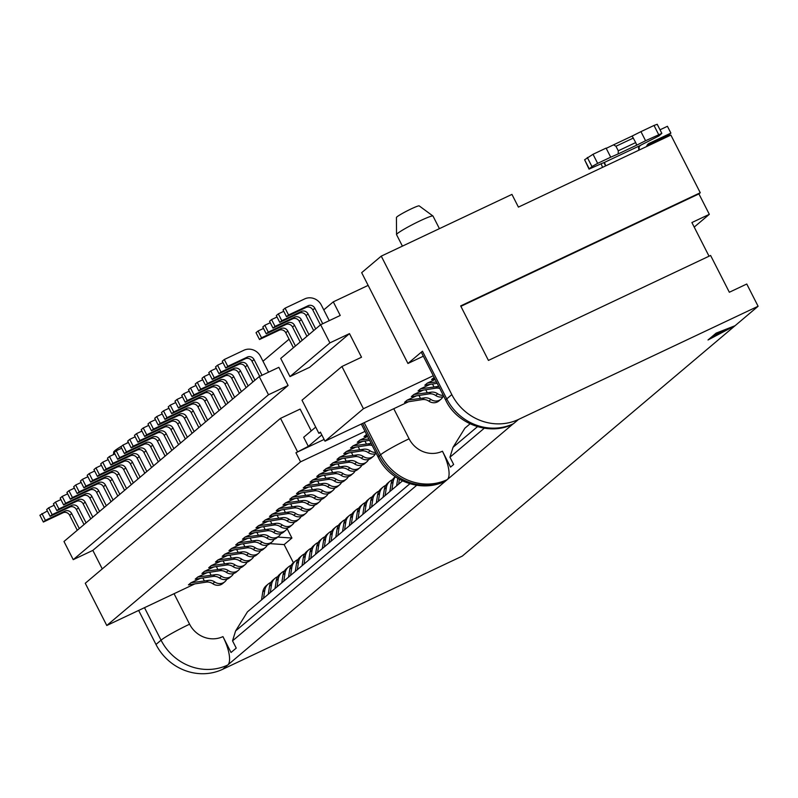 <?xml version="1.0" encoding="UTF-8"?>
<svg xmlns="http://www.w3.org/2000/svg" width="798" height="798" viewBox="0 0 798 798"><rect width="100%" height="100%" fill="white"/><g stroke="black" fill="none" stroke-linecap="round" stroke-linejoin="round"><path stroke-width="1.2" d="M645.572 140.727L661.841 133.366L657.213 124.288L654.011 125.466L640.944 131.64L645.572 140.727L636.764 145.136L635.697 142.573L618.27 150.802L618.171 153.914L636.764 145.136L636.275 144.358M635.697 142.573L632.136 136.049L613.542 144.837L615.956 146.263L633.383 138.034M615.956 146.263L618.27 150.802M632.405 136.767L632.136 136.049L640.944 131.64M661.841 133.366L658.939 135.919L645.831 142.613A7.671 0.638 -27 0 0 640.285 145.485L638.56 147.5L638.839 150.224M584.615 159.76L589.044 169.106L591.946 166.563L597.652 163.361L610.719 157.186L606.091 148.109L593.024 154.283L584.615 159.76L589.243 168.837M605.722 165.864L604.764 163.251L603.847 162.692A7.671 0.638 -27 0 0 599.657 164.428L589.044 169.106M613.542 144.837L606.221 148.358M610.719 157.186L618.171 153.914M601.193 163.72A15.342 5.147 -115.3 0 0 602.58 167.351M660.016 129.795L667.427 126.293L670.899 133.106L668.874 134.812L647.258 145.027M639.417 149.954A12.788 12 -130.2 0 1 639.128 146.403M670.899 133.106L649.123 143.391A5.117 4.798 49.8 0 0 646.619 146.543M663.427 137.396L663.926 138.373M226.782 579.268A8.698 8.16 -130.2 0 1 224.837 581.752A8.698 8.16 -130.2 0 1 214.782 582.001L212.757 583.717A9.207 8.638 -130.2 0 0 206.253 582.121L188.438 584.874L190.971 582.74L200.418 578.351M214.782 582.001A9.207 8.638 49.8 0 0 208.288 580.415L204.378 580.974L202.852 577.971M204.378 580.974L190.971 582.74M212.757 583.717A8.698 8.16 49.8 0 0 222.812 583.468L224.837 581.752M233.535 573.562A8.698 8.16 -130.2 0 1 231.59 576.056A8.698 8.16 -130.2 0 1 221.535 576.296L219.51 578.011A9.207 8.638 -130.2 0 0 213.016 576.425L195.191 579.178L197.724 577.034L207.171 572.645M221.535 576.296A9.207 8.638 49.8 0 0 215.041 574.71L211.131 575.268L209.605 572.266M211.131 575.268L197.724 577.034M219.51 578.011A8.698 8.16 49.8 0 0 229.565 577.762L231.59 576.056M240.288 567.857A8.698 8.16 -130.2 0 1 238.353 570.351A8.698 8.16 -130.2 0 1 228.288 570.6L226.263 572.306A9.207 8.638 -130.2 0 0 219.769 570.72L201.944 573.473L204.478 571.328L213.924 566.939M228.288 570.6A9.207 8.638 49.8 0 0 221.794 569.004L217.894 569.572L216.358 566.56M217.894 569.572L204.478 571.328M226.263 572.306A8.698 8.16 49.8 0 0 236.318 572.056L238.353 570.351M247.051 562.151A8.698 8.16 -130.2 0 1 245.106 564.645A8.698 8.16 -130.2 0 1 235.041 564.894L233.016 566.6A9.207 8.638 -130.2 0 0 226.522 565.014L208.697 567.767L211.231 565.622L220.677 561.243M235.041 564.894A9.207 8.638 49.8 0 0 228.547 563.298L224.647 563.867L223.111 560.854M224.647 563.867L211.231 565.622M233.016 566.6A8.698 8.16 49.8 0 0 243.071 566.351L245.106 564.645M253.804 556.445A8.698 8.16 -130.2 0 1 251.859 558.939A8.698 8.16 -130.2 0 1 241.804 559.189L239.769 560.894A9.207 8.638 -130.2 0 0 233.275 559.308L215.45 562.061L217.984 559.917L227.43 555.538M241.804 559.189A9.207 8.638 49.8 0 0 235.3 557.593L231.4 558.161L229.864 555.149M231.4 558.161L217.984 559.917M239.769 560.894A8.698 8.16 49.8 0 0 249.834 560.655L251.859 558.939M260.557 550.74A8.698 8.16 -130.2 0 1 258.612 553.233A8.698 8.16 -130.2 0 1 248.557 553.483L246.532 555.199A9.207 8.638 -130.2 0 0 240.028 553.603L222.203 556.356L224.747 554.211L234.183 549.832M248.557 553.483A9.207 8.638 49.8 0 0 242.053 551.887L238.153 552.455L236.617 549.443M238.153 552.455L224.747 554.211M246.532 555.199A8.698 8.16 49.8 0 0 256.587 554.949L258.612 553.233M267.31 545.034A8.698 8.16 -130.2 0 1 265.365 547.528A8.698 8.16 -130.2 0 1 255.31 547.777L253.285 549.493A9.207 8.638 -130.2 0 0 246.782 547.897L228.956 550.65L231.5 548.505L240.936 544.126M255.31 547.777A9.207 8.638 49.8 0 0 248.806 546.191L244.906 546.75L243.37 543.747M244.906 546.75L231.5 548.505M253.285 549.493A8.698 8.16 49.8 0 0 263.34 549.243L265.365 547.528M274.063 539.338A8.698 8.16 -130.2 0 1 272.118 541.822A8.698 8.16 -130.2 0 1 262.063 542.071L260.038 543.787A9.207 8.638 -130.2 0 0 253.535 542.191L235.709 544.944L238.253 542.8L247.699 538.421M262.063 542.071A9.207 8.638 49.8 0 0 255.56 540.485L251.659 541.044L250.123 538.042M251.659 541.044L238.253 542.8M260.038 543.787A8.698 8.16 49.8 0 0 270.093 543.538L272.118 541.822M280.816 533.633A8.698 8.16 -130.2 0 1 278.871 536.126A8.698 8.16 -130.2 0 1 268.816 536.366L266.791 538.081A9.207 8.638 -130.2 0 0 260.288 536.485L242.462 539.239L245.006 537.104L254.452 532.715M268.816 536.366A9.207 8.638 49.8 0 0 262.313 534.78L258.412 535.338L256.886 532.336M258.412 535.338L245.006 537.104M266.791 538.081A8.698 8.16 49.8 0 0 276.846 537.832L278.871 536.126M287.569 527.927A8.698 8.16 -130.2 0 1 285.624 530.421A8.698 8.16 -130.2 0 1 275.569 530.66L273.544 532.376A9.207 8.638 -130.2 0 0 267.041 530.79L249.225 533.543L251.759 531.398L261.205 527.009M275.569 530.66A9.207 8.638 49.8 0 0 269.066 529.074L265.165 529.643L263.639 526.63M265.165 529.643L251.759 531.398M273.544 532.376A8.698 8.16 49.8 0 0 283.599 532.126L285.624 530.421M294.322 522.221A8.698 8.16 -130.2 0 1 292.377 524.715A8.698 8.16 -130.2 0 1 282.322 524.964L280.298 526.67A9.207 8.638 -130.2 0 0 273.794 525.084L255.978 527.837L258.512 525.692L267.958 521.303M282.322 524.964A9.207 8.638 49.8 0 0 275.829 523.368L271.919 523.937L270.392 520.924M271.919 523.937L258.512 525.692M280.298 526.67A8.698 8.16 49.8 0 0 290.352 526.421L292.377 524.715M301.075 516.515A8.698 8.16 -130.2 0 1 299.13 519.009A8.698 8.16 -130.2 0 1 289.076 519.259L287.051 520.964A9.207 8.638 -130.2 0 0 280.557 519.378L262.732 522.131L265.265 519.987L274.712 515.608M289.076 519.259A9.207 8.638 49.8 0 0 282.582 517.663L278.682 518.231L277.145 515.219M278.682 518.231L265.265 519.987M287.051 520.964A8.698 8.16 49.8 0 0 297.105 520.725L299.13 519.009M307.829 510.81A8.698 8.16 -130.2 0 1 305.893 513.304A8.698 8.16 -130.2 0 1 295.829 513.553L293.804 515.259A9.207 8.638 -130.2 0 0 287.31 513.673L269.485 516.426L272.018 514.281L281.465 509.902M295.829 513.553A9.207 8.638 49.8 0 0 289.335 511.957L285.435 512.525L283.898 509.513M285.435 512.525L272.018 514.281M293.804 515.259A8.698 8.16 49.8 0 0 303.858 515.019L305.893 513.304M314.592 505.104A8.698 8.16 -130.2 0 1 312.646 507.598A8.698 8.16 -130.2 0 1 302.582 507.847L300.557 509.563A9.207 8.638 -130.2 0 0 294.063 507.967L276.238 510.72L278.771 508.575L288.218 504.196M302.582 507.847A9.207 8.638 49.8 0 0 296.088 506.261L292.188 506.82L290.652 503.807M292.188 506.82L278.771 508.575M300.557 509.563A8.698 8.16 49.8 0 0 310.621 509.314L312.646 507.598M321.345 499.398A8.698 8.16 -130.2 0 1 319.399 501.892A8.698 8.16 -130.2 0 1 309.345 502.142L307.31 503.857A9.207 8.638 -130.2 0 0 300.816 502.261L282.991 505.014L285.534 502.87L294.971 498.491M309.345 502.142A9.207 8.638 49.8 0 0 302.841 500.555L298.941 501.114L297.405 498.112M298.941 501.114L285.534 502.87M307.31 503.857A8.698 8.16 49.8 0 0 317.375 503.608L319.399 501.892M328.098 493.703A8.698 8.16 -130.2 0 1 326.153 496.186A8.698 8.16 -130.2 0 1 316.098 496.436L314.073 498.151A9.207 8.638 -130.2 0 0 307.569 496.556L289.744 499.309L292.287 497.174L301.724 492.785M316.098 496.436A9.207 8.638 49.8 0 0 309.594 494.85L305.694 495.408L304.158 492.406M305.694 495.408L292.287 497.174M314.073 498.151A8.698 8.16 49.8 0 0 324.128 497.902L326.153 496.186M334.851 487.997A8.698 8.16 -130.2 0 1 332.906 490.491A8.698 8.16 -130.2 0 1 322.851 490.73L320.826 492.446A9.207 8.638 -130.2 0 0 314.322 490.86L296.497 493.613L299.041 491.468L308.477 487.079M322.851 490.73A9.207 8.638 49.8 0 0 316.347 489.144L312.447 489.703L310.911 486.7M312.447 489.703L299.041 491.468M320.826 492.446A8.698 8.16 49.8 0 0 330.881 492.196L332.906 490.491M341.604 482.291A8.698 8.16 -130.2 0 1 339.659 484.785A8.698 8.16 -130.2 0 1 329.604 485.034L327.579 486.74A9.207 8.638 -130.2 0 0 321.075 485.154L303.25 487.907L305.794 485.763L315.24 481.374M329.604 485.034A9.207 8.638 49.8 0 0 323.1 483.438L319.2 484.007L317.664 480.995M319.2 484.007L305.794 485.763M327.579 486.74A8.698 8.16 49.8 0 0 337.634 486.491L339.659 484.785M348.357 476.586A8.698 8.16 -130.2 0 1 346.412 479.079A8.698 8.16 -130.2 0 1 336.357 479.329L334.332 481.034A9.207 8.638 -130.2 0 0 327.828 479.448L310.003 482.201L312.547 480.057L321.993 475.678M336.357 479.329A9.207 8.638 49.8 0 0 329.853 477.733L325.953 478.301L324.427 475.289M325.953 478.301L312.547 480.057M334.332 481.034A8.698 8.16 49.8 0 0 344.387 480.785L346.412 479.079M355.11 470.88A8.698 8.16 -130.2 0 1 353.165 473.374A8.698 8.16 -130.2 0 1 343.11 473.623L341.085 475.329A9.207 8.638 -130.2 0 0 334.581 473.743L316.766 476.496L319.3 474.351L328.746 469.972M343.11 473.623A9.207 8.638 49.8 0 0 336.616 472.027L332.706 472.596L331.18 469.583M332.706 472.596L319.3 474.351M341.085 475.329A8.698 8.16 49.8 0 0 351.14 475.089L353.165 473.374M361.863 465.174A8.698 8.16 -130.2 0 1 359.918 467.668A8.698 8.16 -130.2 0 1 349.863 467.917L347.838 469.623A9.207 8.638 -130.2 0 0 341.335 468.037L323.519 470.79L326.053 468.645L335.499 464.266M349.863 467.917A9.207 8.638 49.8 0 0 343.369 466.321L339.459 466.89L337.933 463.877M339.459 466.89L326.053 468.645M347.838 469.623A8.698 8.16 49.8 0 0 357.893 469.384L359.918 467.668M368.616 459.468A8.698 8.16 -130.2 0 1 366.671 461.962A8.698 8.16 -130.2 0 1 356.616 462.212L354.591 463.927A9.207 8.638 -130.2 0 0 348.098 462.331L330.272 465.084L332.806 462.94L342.252 458.561M356.616 462.212A9.207 8.638 49.8 0 0 350.123 460.626L346.222 461.184L344.686 458.182M346.222 461.184L332.806 462.94M354.591 463.927A8.698 8.16 49.8 0 0 364.646 463.678L366.671 461.962M375.379 453.773A8.698 8.16 -130.2 0 1 373.434 456.257A8.698 8.16 -130.2 0 1 363.369 456.506L361.344 458.222A9.207 8.638 -130.2 0 0 354.851 456.626L337.025 459.379L339.559 457.234L349.005 452.855M363.369 456.506A9.207 8.638 49.8 0 0 356.876 454.92L352.975 455.478L351.439 452.476M352.975 455.478L339.559 457.234M361.344 458.222A8.698 8.16 49.8 0 0 371.399 457.972L373.434 456.257M375.718 452.366A8.698 8.16 -130.2 0 1 370.132 450.8L368.097 452.516A9.207 8.638 -130.2 0 0 361.604 450.92L343.778 453.673L346.312 451.538L355.758 447.149M370.132 450.8A9.207 8.638 49.8 0 0 363.629 449.214L359.728 449.773L358.192 446.77M359.728 449.773L346.312 451.538M368.097 452.516A8.698 8.16 49.8 0 0 376.267 453.444M372.237 445.533A9.207 8.638 -130.2 0 0 368.357 445.224L350.531 447.977L353.075 445.833L362.511 441.444M371.17 443.429A9.207 8.638 49.8 0 0 370.382 443.508L366.481 444.077L364.945 441.065M366.481 444.077L353.075 445.833M369.584 440.336L357.285 442.272L359.828 440.127L367.639 436.496M368.876 438.94L359.828 440.127M367.399 436.037L364.038 436.566L366.581 434.421M442.92 396.726A8.698 8.16 -130.2 0 1 440.975 399.219A8.698 8.16 -130.2 0 1 430.91 399.469L428.885 401.175A9.207 8.638 -130.2 0 0 422.391 399.589L404.566 402.342L407.1 400.197L416.546 395.808M430.91 399.469A9.207 8.638 49.8 0 0 424.416 397.873L420.516 398.441L418.98 395.429M428.885 401.175A8.698 8.16 49.8 0 0 438.94 400.925L440.975 399.219M420.516 398.441L407.1 400.197M443.259 395.319A8.698 8.16 -130.2 0 1 437.673 393.763L435.638 395.469A9.207 8.638 -130.2 0 0 429.144 393.883L411.319 396.636L413.853 394.491L423.299 390.112M437.673 393.763A9.207 8.638 49.8 0 0 431.169 392.167L427.269 392.736L425.733 389.723M427.269 392.736L413.853 394.491M435.638 395.469A8.698 8.16 49.8 0 0 443.808 396.397M439.778 388.486A9.207 8.638 -130.2 0 0 435.898 388.177L418.072 390.93L420.616 388.786L430.052 384.407M438.71 386.392A9.207 8.638 49.8 0 0 437.922 386.461L434.022 387.03L432.486 384.018M434.022 387.03L420.616 388.786M437.134 383.289L424.825 385.225L427.369 383.08L435.179 379.459M436.416 381.893L427.369 383.08M434.94 378.99L431.578 379.519L434.122 377.384M398.621 484.157L399.379 479.289M397.773 478.351L396.596 485.872M391.868 489.862L393.125 481.842A11.252 10.554 -130.2 0 1 395.389 476.815M395.269 476.735L394.561 477.334A11.252 10.554 49.8 0 0 391.1 483.558L389.843 491.568M385.115 495.568L386.372 487.548A11.252 10.554 -130.2 0 1 389.833 481.324A11.252 10.554 -130.2 0 1 392.516 479.708M389.833 481.324L387.808 483.039A11.252 10.554 49.8 0 0 384.347 489.254L383.09 497.274M378.362 501.274L379.619 493.254A11.252 10.554 -130.2 0 1 383.08 487.029A11.252 10.554 -130.2 0 1 385.763 485.413M383.08 487.029L381.045 488.735A11.252 10.554 49.8 0 0 377.584 494.959L376.327 502.979M371.609 506.979L372.866 498.959A11.252 10.554 -130.2 0 1 376.317 492.735A11.252 10.554 -130.2 0 1 379 491.109M376.317 492.735L374.292 494.441A11.252 10.554 49.8 0 0 370.831 500.665L369.574 508.685M364.846 512.675L366.102 504.665A11.252 10.554 -130.2 0 1 369.564 498.441A11.252 10.554 -130.2 0 1 372.247 496.815M369.564 498.441L367.539 500.147A11.252 10.554 49.8 0 0 364.078 506.371L362.821 514.391M358.093 518.381L359.349 510.361A11.252 10.554 -130.2 0 1 362.811 504.137A11.252 10.554 -130.2 0 1 365.494 502.521M362.811 504.137L360.786 505.852A11.252 10.554 49.8 0 0 357.324 512.077L356.068 520.096M351.339 524.087L352.596 516.067A11.252 10.554 -130.2 0 1 356.058 509.842A11.252 10.554 -130.2 0 1 358.741 508.226M356.058 509.842L354.033 511.558A11.252 10.554 49.8 0 0 350.571 517.782L349.315 525.802M344.586 529.792L345.843 521.772A11.252 10.554 -130.2 0 1 349.305 515.548A11.252 10.554 -130.2 0 1 351.988 513.932M349.305 515.548L347.28 517.264A11.252 10.554 49.8 0 0 343.818 523.488L342.561 531.508M337.833 535.498L339.09 527.478A11.252 10.554 -130.2 0 1 342.551 521.254A11.252 10.554 -130.2 0 1 345.235 519.638M342.551 521.254L340.527 522.969A11.252 10.554 49.8 0 0 337.065 529.194L335.808 537.204M331.08 541.204L332.337 533.184A11.252 10.554 -130.2 0 1 335.798 526.959A11.252 10.554 -130.2 0 1 338.482 525.343M335.798 526.959L333.773 528.675A11.252 10.554 49.8 0 0 330.312 534.889L329.055 542.909M324.327 546.909L325.584 538.889A11.252 10.554 -130.2 0 1 329.045 532.665A11.252 10.554 -130.2 0 1 331.729 531.049M329.045 532.665L327.02 534.371A11.252 10.554 49.8 0 0 323.559 540.595L322.302 548.615M317.574 552.605L318.831 544.595A11.252 10.554 -130.2 0 1 322.292 538.371A11.252 10.554 -130.2 0 1 324.976 536.745M322.292 538.371L320.267 540.076A11.252 10.554 49.8 0 0 316.806 546.301L315.549 554.321M310.821 558.311L312.078 550.291A11.252 10.554 -130.2 0 1 315.539 544.076A11.252 10.554 -130.2 0 1 318.222 542.45M315.539 544.076L313.504 545.782A11.252 10.554 49.8 0 0 310.043 552.007L308.786 560.026M304.058 564.016L305.315 555.997A11.252 10.554 -130.2 0 1 308.776 549.772A11.252 10.554 -130.2 0 1 311.459 548.156M308.776 549.772L306.751 551.488A11.252 10.554 49.8 0 0 303.29 557.712L302.033 565.732M297.305 569.722L298.562 561.702A11.252 10.554 -130.2 0 1 302.023 555.478A11.252 10.554 -130.2 0 1 304.706 553.862M302.023 555.478L299.998 557.194A11.252 10.554 49.8 0 0 296.537 563.418L295.28 571.438M290.552 575.428L291.809 567.408A11.252 10.554 -130.2 0 1 295.27 561.184A11.252 10.554 -130.2 0 1 297.953 559.568M295.27 561.184L293.245 562.899A11.252 10.554 49.8 0 0 289.784 569.124L288.527 577.134M283.799 581.134L285.056 573.114A11.252 10.554 -130.2 0 1 288.517 566.889A11.252 10.554 -130.2 0 1 291.2 565.273M288.517 566.889L286.492 568.605A11.252 10.554 49.8 0 0 283.031 574.819L281.774 582.839M277.046 586.839L278.303 578.819A11.252 10.554 -130.2 0 1 281.764 572.595A11.252 10.554 -130.2 0 1 284.447 570.979M281.764 572.595L279.739 574.301A11.252 10.554 49.8 0 0 276.278 580.525L275.021 588.545M270.293 592.545L271.549 584.525A11.252 10.554 -130.2 0 1 275.011 578.301A11.252 10.554 -130.2 0 1 277.694 576.675M275.011 578.301L272.986 580.006A11.252 10.554 49.8 0 0 269.524 586.231L268.268 594.251M263.539 598.241L264.796 590.231A11.252 10.554 -130.2 0 1 268.258 584.006A11.252 10.554 -130.2 0 1 270.941 582.38M268.258 584.006L266.233 585.712A11.252 10.554 49.8 0 0 262.771 591.936L261.515 599.956M295.44 346.013L287.799 331.02A5.117 4.798 49.8 0 0 281.125 328.537L261.525 337.793L258.053 330.99L263.51 328.417M287.799 331.02L285.774 332.736L293.415 347.719M285.774 332.736A5.117 4.798 49.8 0 0 279.101 330.252L259.5 339.509L256.028 332.696L258.053 330.99M259.5 339.509L261.525 337.793M302.193 340.307L294.552 325.315A5.117 4.798 49.8 0 0 287.888 322.831L268.278 332.098L264.816 325.285L270.263 322.711M294.552 325.315L292.527 327.03L300.168 342.013M292.527 327.03A5.117 4.798 49.8 0 0 285.854 324.547L266.253 333.803L262.781 326.99L264.816 325.285M266.253 333.803L268.278 332.098M308.946 334.601L301.305 319.609A5.117 4.798 49.8 0 0 294.642 317.125L275.041 326.392L271.569 319.579L277.016 317.006M301.305 319.609L299.28 321.325L306.921 336.307M299.28 321.325A5.117 4.798 49.8 0 0 292.617 318.841L273.006 328.098L269.544 321.295L271.569 319.579M273.006 328.098L275.041 326.392M315.699 328.896L308.058 313.903A5.117 4.798 49.8 0 0 301.395 311.429L281.794 320.686L278.322 313.873L283.769 311.3M308.058 313.903L306.033 315.619L313.674 330.611M306.033 315.619A5.117 4.798 49.8 0 0 299.37 313.135L279.769 322.392L276.298 315.589L278.322 313.873M279.769 322.392L281.794 320.686M322.731 323.739L314.821 308.208L312.786 309.913L320.427 324.906M312.786 309.913A5.117 4.798 49.8 0 0 306.123 307.43L286.522 316.696L283.051 309.883L285.076 308.168L304.676 298.911A12.788 12 -130.2 0 1 321.355 305.115L329.265 320.646M314.821 308.208A5.117 4.798 49.8 0 0 308.148 305.724L288.547 314.981L285.076 308.168M286.522 316.696L288.547 314.981M79.301 528.545L71.67 513.563L69.645 515.269L77.276 530.261M69.645 515.269A5.117 4.798 49.8 0 0 62.972 512.785L43.371 522.052L39.9 515.239L47.381 510.949M71.67 513.563A5.117 4.798 49.8 0 0 64.997 511.079L45.396 520.336L41.925 513.523M43.371 522.052L45.396 520.336M86.054 522.84L78.423 507.857A5.117 4.798 49.8 0 0 71.75 505.373L52.149 514.63L48.678 507.827L54.134 505.244M78.423 507.857L76.399 509.573L84.029 524.555M76.399 509.573A5.117 4.798 49.8 0 0 69.725 507.089L50.124 516.346L46.653 509.533L48.678 507.827M50.124 516.346L52.149 514.63M92.817 517.144L85.177 502.151A5.117 4.798 49.8 0 0 78.503 499.668L58.902 508.925L55.431 502.122L60.887 499.548M85.177 502.151L83.152 503.867L90.782 518.85M83.152 503.867A5.117 4.798 49.8 0 0 76.478 501.383L56.877 510.64L53.406 503.827L55.431 502.122M56.877 510.64L58.902 508.925M99.57 511.438L91.93 496.446A5.117 4.798 49.8 0 0 85.256 493.962L65.655 503.229L62.184 496.416L67.64 493.842M91.93 496.446L89.905 498.161L97.546 513.144M89.905 498.161A5.117 4.798 49.8 0 0 83.231 495.678L63.631 504.935L60.159 498.122L62.184 496.416M63.631 504.935L65.655 503.229M106.324 505.733L98.683 490.74A5.117 4.798 49.8 0 0 92.019 488.256L72.409 497.523L68.947 490.71L74.394 488.137M98.683 490.74L96.658 492.456L104.299 507.438M96.658 492.456A5.117 4.798 49.8 0 0 89.984 489.972L70.384 499.229L66.912 492.426L68.947 490.71M70.384 499.229L72.409 497.523M113.077 500.027L105.436 485.034A5.117 4.798 49.8 0 0 98.772 482.561L79.172 491.817L75.7 485.004L81.147 482.431M105.436 485.034L103.411 486.75L111.052 501.743M103.411 486.75A5.117 4.798 49.8 0 0 96.748 484.266L77.137 493.523L73.675 486.72L75.7 485.004M77.137 493.523L79.172 491.817M119.83 494.321L112.189 479.339A5.117 4.798 49.8 0 0 105.526 476.855L85.925 486.112L82.453 479.299L87.9 476.725M112.189 479.339L110.164 481.044L117.805 496.037M110.164 481.044A5.117 4.798 49.8 0 0 103.501 478.561L83.9 487.827L80.428 481.014L82.453 479.299M83.9 487.827L85.925 486.112M126.583 488.615L118.952 473.633A5.117 4.798 49.8 0 0 112.279 471.149L92.678 480.406L89.206 473.593L94.653 471.019M118.952 473.633L116.917 475.339L124.558 490.331M116.917 475.339A5.117 4.798 49.8 0 0 110.254 472.855L90.653 482.122L87.182 475.309L89.206 473.593M90.653 482.122L92.678 480.406M133.336 482.91L125.705 467.927A5.117 4.798 49.8 0 0 119.032 465.443L99.431 474.7L95.96 467.887L101.406 465.314M125.705 467.927L123.68 469.633L131.311 484.625M123.68 469.633A5.117 4.798 49.8 0 0 117.007 467.159L97.406 476.416L93.935 469.603L95.96 467.887M97.406 476.416L99.431 474.7M140.089 477.204L132.458 462.222A5.117 4.798 49.8 0 0 125.785 459.738L106.184 468.995L102.713 462.192L108.159 459.608M132.458 462.222L130.433 463.937L138.064 478.92M130.433 463.937A5.117 4.798 49.8 0 0 123.76 461.453L104.159 470.71L100.688 463.897L102.713 462.192M104.159 470.71L106.184 468.995M146.842 471.508L139.211 456.516A5.117 4.798 49.8 0 0 132.538 454.032L112.937 463.299L109.466 456.486L114.922 453.912M139.211 456.516L137.186 458.232L144.817 473.214M137.186 458.232A5.117 4.798 49.8 0 0 130.513 455.748L110.912 465.005L107.441 458.192L109.466 456.486M110.912 465.005L112.937 463.299M153.595 465.803L145.964 450.81A5.117 4.798 49.8 0 0 139.291 448.326L119.69 457.593L116.219 450.78L121.675 448.207M145.964 450.81L143.939 452.526L151.57 467.508M143.939 452.526A5.117 4.798 49.8 0 0 137.266 450.042L117.665 459.299L114.194 452.486L116.219 450.78M117.665 459.299L119.69 457.593M160.358 460.097L152.717 445.104A5.117 4.798 49.8 0 0 146.044 442.631L126.443 451.887L122.972 445.075L128.428 442.501M152.717 445.104L150.692 446.82L158.323 461.803M150.692 446.82A5.117 4.798 49.8 0 0 144.019 444.336L124.418 453.593L120.947 446.79L122.972 445.075M124.418 453.593L126.443 451.887M167.111 454.391L159.47 439.409A5.117 4.798 49.8 0 0 152.807 436.925L133.196 446.182L129.725 439.369L135.181 436.795M159.47 439.409L157.445 441.114L165.086 456.107M157.445 441.114A5.117 4.798 49.8 0 0 150.772 438.631L131.171 447.897L127.7 441.085L129.725 439.369M131.171 447.897L133.196 446.182M173.864 448.685L166.223 433.703A5.117 4.798 49.8 0 0 159.56 431.219L139.949 440.476L136.488 433.663L141.934 431.09M166.223 433.703L164.198 435.409L171.839 450.401M164.198 435.409A5.117 4.798 49.8 0 0 157.525 432.925L137.924 442.192L134.453 435.379L136.488 433.663M137.924 442.192L139.949 440.476M180.617 442.98L172.976 427.997A5.117 4.798 49.8 0 0 166.313 425.514L146.712 434.77L143.241 427.957L148.687 425.384M172.976 427.997L170.952 429.703L178.592 444.695M170.952 429.703A5.117 4.798 49.8 0 0 164.288 427.219L144.677 436.486L141.216 429.673L143.241 427.957M144.677 436.486L146.712 434.77M187.37 437.274L179.73 422.292A5.117 4.798 49.8 0 0 173.066 419.808L153.465 429.065L149.994 422.262L155.44 419.678M179.73 422.292L177.705 424.007L185.345 438.99M177.705 424.007A5.117 4.798 49.8 0 0 171.041 421.524L151.44 430.78L147.969 423.967L149.994 422.262M151.44 430.78L153.465 429.065M194.123 431.578L186.493 416.586A5.117 4.798 49.8 0 0 179.819 414.102L160.218 423.359L156.747 416.556L162.194 413.982M186.493 416.586L184.458 418.302L192.099 433.284M184.458 418.302A5.117 4.798 49.8 0 0 177.794 415.818L158.194 425.075L154.722 418.262L156.747 416.556M158.194 425.075L160.218 423.359M200.877 425.873L193.246 410.88A5.117 4.798 49.8 0 0 186.572 408.396L166.972 417.663L163.5 410.85L168.947 408.277M193.246 410.88L191.221 412.596L198.852 427.578M191.221 412.596A5.117 4.798 49.8 0 0 184.547 410.112L164.947 419.369L161.475 412.556L163.5 410.85M164.947 419.369L166.972 417.663M207.63 420.167L199.999 405.175A5.117 4.798 49.8 0 0 193.325 402.691L173.725 411.958L170.253 405.145L175.71 402.571M199.999 405.175L197.974 406.89L205.605 421.873M197.974 406.89A5.117 4.798 49.8 0 0 191.301 404.406L171.7 413.663L168.228 406.86L170.253 405.145M171.7 413.663L173.725 411.958M214.383 414.461L206.752 399.469A5.117 4.798 49.8 0 0 200.079 396.995L180.478 406.252L177.006 399.439L182.463 396.865M206.752 399.469L204.727 401.185L212.358 416.177M204.727 401.185A5.117 4.798 49.8 0 0 198.054 398.701L178.453 407.958L174.981 401.155L177.006 399.439M178.453 407.958L180.478 406.252M221.146 408.756L213.505 393.773A5.117 4.798 49.8 0 0 206.832 391.289L187.231 400.546L183.759 393.733L189.216 391.16M213.505 393.773L211.48 395.479L219.111 410.471M211.48 395.479A5.117 4.798 49.8 0 0 204.807 392.995L185.206 402.262L181.735 395.449L183.759 393.733M185.206 402.262L187.231 400.546M227.899 403.05L220.258 388.067A5.117 4.798 49.8 0 0 213.585 385.584L193.984 394.84L190.513 388.028L195.969 385.454M220.258 388.067L218.233 389.773L225.874 404.766M218.233 389.773A5.117 4.798 49.8 0 0 211.56 387.289L191.959 396.556L188.488 389.743L190.513 388.028M191.959 396.556L193.984 394.84M234.652 397.344L227.011 382.362A5.117 4.798 49.8 0 0 220.348 379.878L200.737 389.135L197.276 382.322L202.722 379.748M227.011 382.362L224.986 384.067L232.627 399.06M224.986 384.067A5.117 4.798 49.8 0 0 218.313 381.594L198.712 390.85L195.241 384.038L197.276 382.322M198.712 390.85L200.737 389.135M241.405 391.638L233.764 376.656A5.117 4.798 49.8 0 0 227.101 374.172L207.5 383.429L204.029 376.626L209.475 374.043M233.764 376.656L231.739 378.372L239.38 393.354M231.739 378.372A5.117 4.798 49.8 0 0 225.076 375.888L205.465 385.145L201.994 378.332L204.029 376.626M205.465 385.145L207.5 383.429M248.158 385.943L240.517 370.95A5.117 4.798 49.8 0 0 233.854 368.467L214.253 377.733L210.782 370.92L216.228 368.347M240.517 370.95L238.492 372.666L246.133 387.648M238.492 372.666A5.117 4.798 49.8 0 0 231.829 370.182L212.218 379.439L208.757 372.626L210.782 370.92M212.218 379.439L214.253 377.733M254.911 380.237L247.27 365.245A5.117 4.798 49.8 0 0 240.607 362.761L221.006 372.028L217.535 365.215L222.981 362.641M247.27 365.245L245.245 366.96L252.886 381.943M245.245 366.96A5.117 4.798 49.8 0 0 238.582 364.477L218.981 373.733L215.51 366.92L217.535 365.215M218.981 373.733L221.006 372.028M262.033 375.26L254.033 359.539A5.117 4.798 49.8 0 0 247.36 357.065L227.759 366.322L224.288 359.509L243.889 350.252A12.788 12 -130.2 0 1 260.567 356.457L268.567 372.167M254.033 359.539L251.998 361.255L259.699 376.357M251.998 361.255A5.117 4.798 49.8 0 0 245.335 358.771L225.734 368.028L222.263 361.225L224.288 359.509M225.734 368.028L227.759 366.322M439.419 228.647L433.005 216.059A20.459 1.716 153 0 0 432.955 216.009A20.459 1.716 153 0 0 416.746 222.443A20.459 1.716 153 0 0 397.354 233.585A20.459 1.716 153 0 0 396.536 234.562A20.459 1.716 153 0 0 396.546 234.632L402.411 246.133M432.955 216.009L419.199 205.884A12.788 1.067 153 0 0 409.065 209.914A12.788 1.067 153 0 0 396.945 216.876A12.788 1.067 153 0 0 396.436 217.485L396.536 234.562M121.944 445.942A26.853 2.244 153 0 0 114.802 450.71A26.853 2.244 153 0 0 113.735 451.957L113.416 454.621M128.328 442.301A26.853 2.244 153 0 0 125.466 443.897M416.726 485.274L232.537 640.844L235.6 630.949L247.47 611.817L402.481 480.895M235.6 630.949L409.893 483.738M470.022 423.848L464.885 428.197L453.015 447.319L477.433 426.701M711.666 336.896L726.33 329.145M232.537 640.844L236.238 648.106L231.031 652.495L222.941 636.605A25.566 23.99 -130.2 0 1 189.585 624.196A25.566 2.145 153 0 0 161.056 640.186L155.989 644.465L138.653 610.44M453.015 447.319L449.952 457.214L453.653 464.486L450.541 467.109L442.441 451.219A25.566 23.99 -130.2 0 1 409.095 438.8A25.566 2.145 153 0 0 380.566 454.79L379.21 455.937A51.142 47.99 49.8 0 0 445.912 480.765L227.749 665.013A25.566 8.579 -115.3 0 0 222.941 636.605M449.952 457.214L484.266 428.227M362.641 423.409L379.21 455.937A25.566 2.145 153 0 0 378.212 457.254C389.823 481.493 421.643 493.044 445.264 481.184A25.566 8.579 -115.3 0 0 445.912 480.765L447.259 479.618A25.566 8.579 -115.3 0 0 442.441 451.219M734.699 325.863L708.016 339.978L716.115 333.135L734.699 325.863M323.779 309.883L333.295 301.844L368.147 285.385L407.938 363.479L422.461 351.21A25.566 2.145 153 0 0 421.464 352.536L445.753 400.207C456.685 424.097 489.882 436.187 512.805 424.137L447.259 479.618A51.142 47.99 49.8 0 1 380.566 454.79L364.197 422.671M365.025 431.379L300.557 461.833L295.928 452.755L324.118 439.439M293.405 562.76L284.148 544.595L291.918 538.042L287.15 528.675M291.918 538.042L277.754 537.074M269.983 543.628L284.148 544.595M368.147 285.385L361.674 272.667L381.254 256.128L511.937 194.393L518.421 207.111L670.879 135.081L700.265 192.747L460.675 305.923L488.436 360.417L710.599 255.47L729.342 292.248L746.768 284.018L758.1 306.262L462.271 556.116L222.682 669.293A51.142 47.99 -130.2 0 1 155.989 644.465M700.265 192.747L698.908 193.894L709.322 214.323L694.21 227.091M709.322 214.323L691.896 222.552L709.043 256.208M698.908 193.894L460.885 306.332M758.1 306.262L518.51 419.439A51.142 47.99 -130.2 0 1 451.818 394.611L381.254 256.128M320.606 432.546L318.891 433.354L320.377 432.097L325.005 441.184L408.576 401.713M295.928 452.755L308.307 446.351L321.823 434.94M315.709 427.11L303.679 437.274L308.307 446.351M297.415 451.498L280.527 418.351L85.266 583.268L106.782 625.492L300.557 461.833M106.782 625.492L194.912 583.857M407.938 363.479L423.329 356.207M433.274 375.728L363.439 408.726L341.923 366.501L302.003 400.207L318.891 433.354M325.005 441.184L363.439 408.726M341.923 366.501L361.524 357.235L349.494 333.624L329.893 342.891L320.636 324.726L340.237 315.469L333.295 301.844M311.24 430.89L300.128 409.095L280.527 418.351M73.236 559.657L92.837 550.391L288.098 385.484L268.497 394.741L259.24 376.576L63.98 541.493L73.236 559.657L268.497 394.741M288.098 385.484L278.841 367.319L259.24 376.576M92.837 550.391L102.264 568.904M262.991 361.225L289.066 339.2M349.494 333.624L309.574 367.339L289.973 376.596L329.893 342.891M289.973 376.596L280.716 358.442L320.636 324.726M654.011 125.466L658.639 134.553M587.318 157.475L591.946 166.563M597.652 163.361L593.024 154.283M603.847 162.692L640.285 145.485M605.622 165.914L603.966 162.672M649.123 143.391L647.348 144.897M206.253 582.121L208.288 580.415M213.016 576.425L215.041 574.71M219.769 570.72L221.794 569.004M226.522 565.014L228.547 563.298M233.275 559.308L235.3 557.593M240.028 553.603L242.053 551.887M246.782 547.897L248.806 546.191M253.535 542.191L255.56 540.485M260.288 536.485L262.313 534.78M267.041 530.79L269.066 529.074M273.794 525.084L275.829 523.368M280.557 519.378L282.582 517.663M287.31 513.673L289.335 511.957M294.063 507.967L296.088 506.261M300.816 502.261L302.841 500.555M307.569 496.556L309.594 494.85M314.322 490.86L316.347 489.144M321.075 485.154L323.1 483.438M327.828 479.448L329.853 477.733M334.581 473.743L336.616 472.027M341.335 468.037L343.369 466.321M348.098 462.331L350.123 460.626M354.851 456.626L356.876 454.92M361.604 450.92L363.629 449.214M368.357 445.224L370.382 443.508M422.391 399.589L424.416 397.873M429.144 393.883L431.169 392.167M435.898 388.177L437.922 386.461M393.125 481.842L391.1 483.558M386.372 487.548L384.347 489.254M379.619 493.254L377.584 494.959M372.866 498.959L370.831 500.665M366.102 504.665L364.078 506.371M359.349 510.361L357.324 512.077M352.596 516.067L350.571 517.782M345.843 521.772L343.818 523.488M339.09 527.478L337.065 529.194M332.337 533.184L330.312 534.889M325.584 538.889L323.559 540.595M318.831 544.595L316.806 546.301M312.078 550.291L310.043 552.007M305.315 555.997L303.29 557.712M298.562 561.702L296.537 563.418M291.809 567.408L289.784 569.124M285.056 573.114L283.031 574.819M278.303 578.819L276.278 580.525M271.549 584.525L269.524 586.231M264.796 590.231L262.771 591.936M279.101 330.252L281.125 328.537M285.854 324.547L287.888 322.831M292.617 318.841L294.642 317.125M299.37 313.135L301.395 311.429M306.123 307.43L308.148 305.724M62.972 512.785L64.997 511.079M69.725 507.089L71.75 505.373M76.478 501.383L78.503 499.668M83.231 495.678L85.256 493.962M89.984 489.972L92.019 488.256M96.748 484.266L98.772 482.561M103.501 478.561L105.526 476.855M110.254 472.855L112.279 471.149M117.007 467.159L119.032 465.443M123.76 461.453L125.785 459.738M130.513 455.748L132.538 454.032M137.266 450.042L139.291 448.326M144.019 444.336L146.044 442.631M150.772 438.631L152.807 436.925M157.525 432.925L159.56 431.219M164.288 427.219L166.313 425.514M171.041 421.524L173.066 419.808M177.794 415.818L179.819 414.102M184.547 410.112L186.572 408.396M191.301 404.406L193.325 402.691M198.054 398.701L200.079 396.995M204.807 392.995L206.832 391.289M211.56 387.289L213.585 385.584M218.313 381.594L220.348 379.878M225.076 375.888L227.101 374.172M231.829 370.182L233.854 368.467M238.582 364.477L240.607 362.761M245.335 358.771L247.36 357.065M222.682 669.293L227.749 665.013A51.142 47.99 -130.2 0 1 161.056 640.186L144.488 607.677M445.753 400.207A25.566 2.145 -27 0 1 446.75 398.89A51.142 47.99 49.8 0 0 513.453 423.718L518.51 419.439M409.095 438.8L393.763 408.706M189.585 624.196L174.054 593.712M451.818 394.611L446.75 398.89L422.461 351.21M378.212 457.254L361.285 424.047"/></g></svg>
